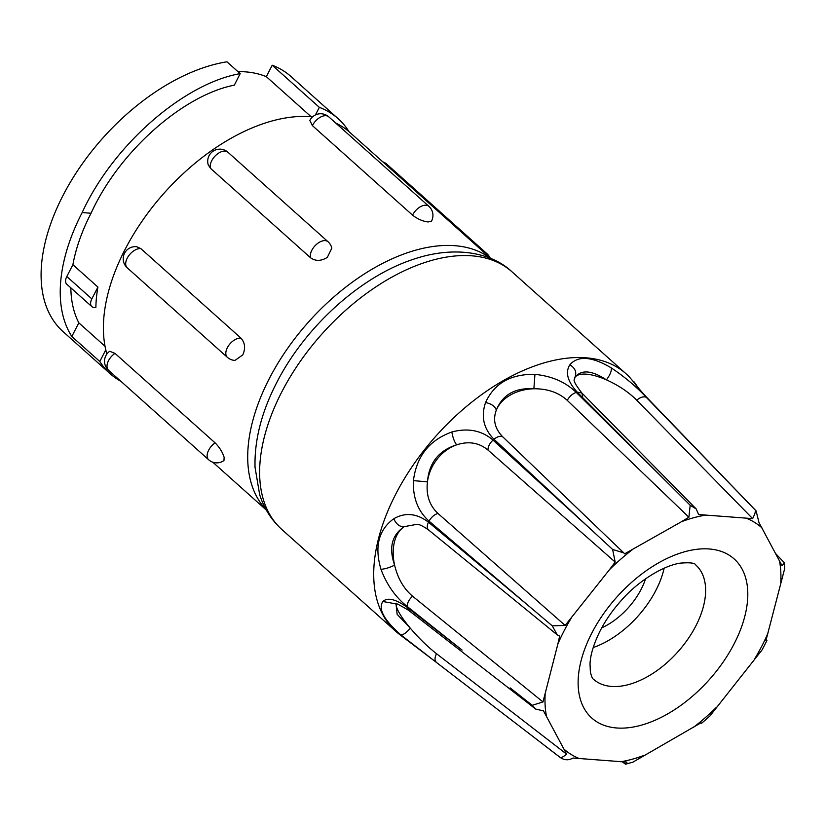 <?xml version="1.0" encoding="UTF-8"?>
<svg xmlns="http://www.w3.org/2000/svg" width="826" height="826" viewBox="0 0 826 826"><rect width="100%" height="100%" fill="white"/><g stroke="black" fill="none" stroke-linecap="round" stroke-linejoin="round"><path stroke-width="1.24" d="M114.969 353.363L109.713 351.277A12.132 12.132 0 0 0 108.557 370.275A12.132 7.042 -48.2 0 1 107.204 367.983A12.132 7.042 -48.2 0 1 114.628 353.6A12.132 7.042 -48.2 0 1 114.969 353.363L215.101 442.881C219.582 447.413 222.586 452.225 224.135 457.325L223.97 460.495A12.132 12.132 0 0 1 208.679 459.783A12.132 7.042 -48.2 0 1 207.336 457.501A12.132 7.042 -48.2 0 1 214.76 443.118A12.132 7.042 -48.2 0 1 215.101 442.881M266.065 509.59A168.618 97.912 -48.2 0 1 269.317 378.566A168.618 97.912 -48.2 0 1 490.572 258.445M240.986 338.144A12.132 7.042 -48.2 0 0 240.696 338.113A12.132 7.042 -48.2 0 0 227.356 347.674A12.132 7.042 -48.2 0 0 227.367 357.328A12.132 12.132 0 0 0 235.007 360.404L242.813 354.87C245.652 348.314 245.043 342.738 240.986 338.144L140.854 248.626L136.734 246.726A12.132 12.132 0 0 0 127.235 267.81A12.132 7.042 -48.2 0 1 127.235 258.156A12.132 7.042 -48.2 0 1 140.565 248.595A12.132 7.042 -48.2 0 1 140.854 248.626M106.884 354.013A168.618 97.912 -48.2 0 1 125.005 249.555A168.618 97.912 -48.2 0 1 312.569 116.858M309.822 120.472L312.414 125.635L412.546 215.142C417.564 219.055 422.767 221.337 428.178 221.977L431.513 221.11A12.132 12.132 0 0 0 428.9 206.345L328.769 116.838A12.132 12.132 0 0 0 309.822 120.472M208.266 164.901L210.485 168.318L310.617 257.826C315.625 261.336 321.19 261.181 327.333 257.382L331.815 248.213A12.132 12.132 0 0 0 328.046 241.76L227.924 152.242A12.132 12.132 0 0 0 208.255 164.901M97.922 287.087A157.694 91.572 131.8 0 0 95.888 307.375A9.706 5.637 -48.2 0 1 91.841 306.611A9.706 5.637 -48.2 0 1 91.841 298.888L97.922 287.087L72.894 264.712A157.694 91.572 -48.2 0 1 91.056 213.242C119.326 151.086 183.351 95.114 234.347 85.14L240.18 73.638L226.944 61.805A171.044 99.326 -48.2 0 0 71.79 179.841A171.044 99.326 -48.2 0 0 63.034 331.587L110.157 373.713A171.044 99.326 -48.2 0 1 99.791 361.489L71.81 336.481A171.044 99.326 -48.2 0 1 82.166 212.561L91.056 213.242M105.036 346.28L78.842 322.852A157.694 91.572 -48.2 0 1 70.85 287.851M315.418 114.948L319.342 107.349L272.219 65.223A171.044 99.326 -48.2 0 1 291.031 76.56L338.144 118.676A171.044 99.326 -48.2 0 1 348.52 130.9L348.396 131.138M319.342 107.349A171.044 99.326 -48.2 0 1 338.144 118.676M601.72 627.874A54.588 31.698 131.8 0 0 641.183 589.227A54.588 31.698 131.8 0 0 645.581 578.809M664.156 568.164A76.663 44.521 -48.2 0 1 655.896 590.342A76.663 44.521 -48.2 0 1 593.213 647.522M559.956 757.308L560.049 757.38C560.844 758.154 563.033 757.081 566.605 754.148L543.518 710.907L535.702 709.069L532.223 705.29L542.992 701.945L557.87 643.991L559.656 636.061L557.24 634.864L552.284 625.86L565.139 625.437L609.443 569.713L615.184 562.083L612.613 549.455L623.785 552.862L624.58 553.854L681.471 521.712L688.894 517.221L690.164 505.254L696.204 508.94L698.62 514.546L752.641 518.625C754.819 514.257 755.707 511.439 755.305 510.148L756.1 510.912L758.97 522.517L782.057 565.748L784.37 562.774L784.7 568.515L765.929 640.604L766.931 640.563L762.192 649.752L709.875 716.028L701.584 723.287L700.995 722.802L632.912 762.15L625.499 764.195L626.965 762.119L572.945 758.041C568.618 760.56 564.282 760.323 559.956 757.308L544.004 745.062M436.221 662.266L400.589 634.688C383.873 619.83 377.967 608.762 382.861 601.504C387.539 597.146 395.654 599.087 407.197 607.347L462.095 650.093L407.146 606.439C395.561 597.239 386.836 584.87 380.972 569.32C374.312 546.709 378.566 529.858 393.754 518.749C405.205 512.172 416.769 513.318 428.446 522.187L530.488 607.43L429.004 521.103C417.925 511.129 412.732 497.634 413.434 480.629L427.434 481.847C425.968 494.98 429.468 505.512 437.945 513.431L565.139 625.437M400.589 634.688C402.954 635.204 406.196 633.036 410.305 628.183C418.782 638.147 427.507 646.644 436.5 653.686C434.476 657.919 434.548 660.903 436.717 662.648L399.206 634.182A172.737 100.307 -48.2 0 1 395.871 631.405A172.737 100.307 -48.2 0 1 395.85 493.938A172.737 100.307 -48.2 0 1 626.129 373.848A172.737 100.307 -48.2 0 1 629.247 376.852L635.958 384.648M396.015 603.858L397.141 614.296L410.305 628.183A40.515 8.27 -134 0 1 396.274 603.889M382.861 601.504L395.706 603.827M380.972 569.32C385.184 568.98 389.727 567.576 394.591 565.118C397.74 578.334 403.728 588.69 412.566 596.196L542.992 701.945M557.24 634.864L428.457 529.869C423.139 526.162 419.34 524.303 417.078 524.303L404.327 526.616C391.844 534.907 388.592 547.741 394.591 565.118A40.515 25.895 -108.5 0 1 404.327 526.616C399.96 527.102 396.439 524.479 393.754 518.749M510.138 687.893L532.223 705.29M615.184 562.083L487.99 450.067C479.101 442.684 468.662 440.929 456.685 444.822C438.792 450.48 429.045 462.818 427.434 481.847A40.515 34.165 -59.4 0 1 456.685 444.822C454.486 442.106 452.875 437.832 451.843 431.998C467.919 427.713 481.641 430.408 493.008 440.082L591.612 530.044L493.969 439.236C483.623 428.725 480.825 416.48 485.574 402.499C491.676 403.904 495.249 406.464 496.302 410.171C492.678 419.918 494.898 428.859 502.931 437.006L623.775 552.873M413.434 480.629C416.5 456.355 429.303 440.144 451.843 431.998M688.894 517.221L567.245 400.362C558.665 392.536 547.545 388.674 533.885 388.767C515.114 387.559 502.58 394.694 496.302 410.171A40.515 29.932 -0.4 0 1 533.885 388.767L534.938 374.385C551.758 376.036 565.511 382.035 576.207 392.391L670.165 485.296L577.198 392.113C567.555 381.509 565.098 372.392 569.847 364.772C575.257 368.107 576.94 372.35 574.875 377.482L574.638 377.874C575.361 380.218 570.198 377.792 581.772 392.908L582.712 396.108M485.574 402.499C494.34 383.274 510.798 373.899 534.938 374.385M752.641 518.625L636.722 400.187C628.586 392.082 618.488 385.308 606.439 379.867C591.643 370.182 581.122 369.387 574.875 377.482A40.515 14.816 30.2 0 1 606.439 379.867C610.125 374.849 611.746 370.864 611.302 367.911C624.673 376.873 636.33 386.682 646.283 397.327L736.142 490.272L646.923 397.729C637.662 387.508 633.366 382.221 634.048 381.86M569.847 364.772C578.086 355.376 591.912 356.419 611.302 367.911M622.412 761.892L625.499 764.195M436.458 662.462L560.544 757.69M436.5 653.686L566.605 754.148M530.488 607.43L552.284 625.86M591.612 530.044L612.613 549.455M670.165 485.296L690.164 505.254M736.142 490.272L755.305 510.148M784.37 562.774L775.624 553.565M120.916 381.333A171.044 99.326 -48.2 0 1 110.157 373.713M240.18 73.638C184.394 83.281 113.368 144.395 82.166 212.561M99.791 361.489L105.79 349.852M71.81 336.481L78.842 322.852M91.841 306.611L66.803 284.237A9.706 5.637 -48.2 0 1 66.803 276.514L72.894 264.712M272.219 65.223L266.323 76.653A157.694 91.572 131.8 0 0 237.909 71.614M311.134 116.724L266.323 76.653M335.759 123.084A168.618 97.912 -48.2 0 1 349.78 132.336L491.088 258.662M312.414 125.635A12.132 7.042 -48.2 0 1 312.6 125.263A12.132 7.042 -48.2 0 1 325.929 115.702A12.132 7.042 -48.2 0 1 328.769 116.838M412.546 215.142A12.132 7.042 -48.2 0 1 412.732 214.781A12.132 7.042 -48.2 0 1 426.061 205.22A12.132 7.042 -48.2 0 1 428.9 206.345M210.485 168.318A12.132 7.042 -48.2 0 1 210.403 168.05A12.132 7.042 -48.2 0 1 217.827 153.657A12.132 7.042 -48.2 0 1 227.924 152.242M310.617 257.826A12.132 7.042 -48.2 0 1 310.535 257.557A12.132 7.042 -48.2 0 1 317.958 243.174A12.132 7.042 -48.2 0 1 328.046 241.76M384.235 163.135A12.132 7.042 -48.2 0 1 386.867 164.24A12.132 12.132 0 0 0 382.779 161.834M484.366 252.653A12.132 7.042 -48.2 0 1 486.999 253.758L386.867 164.24M695.802 626.015A76.663 44.521 131.8 0 0 695.791 565.005C695.038 562.94 689.782 562.33 680.025 563.167C661.399 566.14 636.072 583.084 621.235 600.533C612.675 610.104 605.685 620.12 600.275 630.579C593.832 643.547 590.414 654.646 590.022 663.887L590.373 671.941C591.437 676.432 592.521 678.889 593.605 679.313A76.663 44.521 131.8 0 0 695.802 626.015M734.118 643.857A106.75 61.991 -48.2 0 1 616.764 727.985A106.75 61.991 -48.2 0 1 591.798 633.108A106.75 61.991 -48.2 0 1 709.162 548.97A106.75 61.991 -48.2 0 1 734.118 643.857M768.046 632.974A148.443 86.203 -48.2 0 1 761.902 645.953A148.443 86.203 -48.2 0 1 754.696 658.849M281.769 391.947A172.737 100.307 131.8 0 0 281.78 529.425C271.424 520.029 264.052 508.434 259.653 494.629L255.028 467.237C254.367 440.124 261.584 411.926 276.7 382.634C305.042 326.972 360.27 276.627 413.372 259.292C453.918 245.467 491.315 252.116 512.037 271.857A172.737 100.307 131.8 0 0 281.769 391.947M407.197 607.347L408.612 610.321C398.648 604.374 394.209 602.206 395.293 603.827M407.146 606.439C407.27 602.856 409.076 599.449 412.566 596.196M428.446 522.187C426.629 526.317 426.897 529.032 429.231 530.313M429.004 521.103C431.399 517.076 434.383 514.515 437.945 513.431M493.008 440.082C489.539 443.469 487.877 446.804 487.99 450.067M493.969 439.236C497.727 436.314 500.711 435.56 502.931 437.006M576.207 392.391C572.439 393.754 569.455 396.418 567.245 400.362M577.198 392.113L581.772 392.908L696.204 508.94M646.283 397.327C643.65 396.16 640.47 397.12 636.722 400.187M646.923 397.729L647.574 398.256C635.545 385.391 636.041 384.441 635.731 384.296M644.456 755.253A148.443 86.203 -48.2 0 1 620.76 761.768M579.501 758.65A148.443 86.203 -48.2 0 1 564.065 749.182M546.43 716.152A148.443 86.203 -48.2 0 1 545.139 694.305M557.87 643.991A148.443 86.203 -48.2 0 1 571.231 618.106M609.443 569.713A148.443 86.203 -48.2 0 1 632.344 549.693M681.471 521.712A148.443 86.203 -48.2 0 1 705.167 515.187M746.415 518.305A148.443 86.203 -48.2 0 1 761.861 527.783M779.486 560.802A148.443 86.203 -48.2 0 1 780.777 582.66M716.472 707.242A148.443 86.203 -48.2 0 1 693.572 727.272M91.841 298.888L66.803 276.514M266.333 510.076L212.778 462.199M489.859 257.557A12.132 12.132 0 0 0 486.999 253.758M395.871 631.405L281.78 529.425M626.129 373.848L512.037 271.857M637.713 387.053L634.213 382.004M535.702 709.069L408.612 610.321M756.1 510.912L647.574 398.256M766.92 640.522L766.177 639.778M208.679 459.783L108.557 370.275M227.367 357.328L127.235 267.81"/></g></svg>
